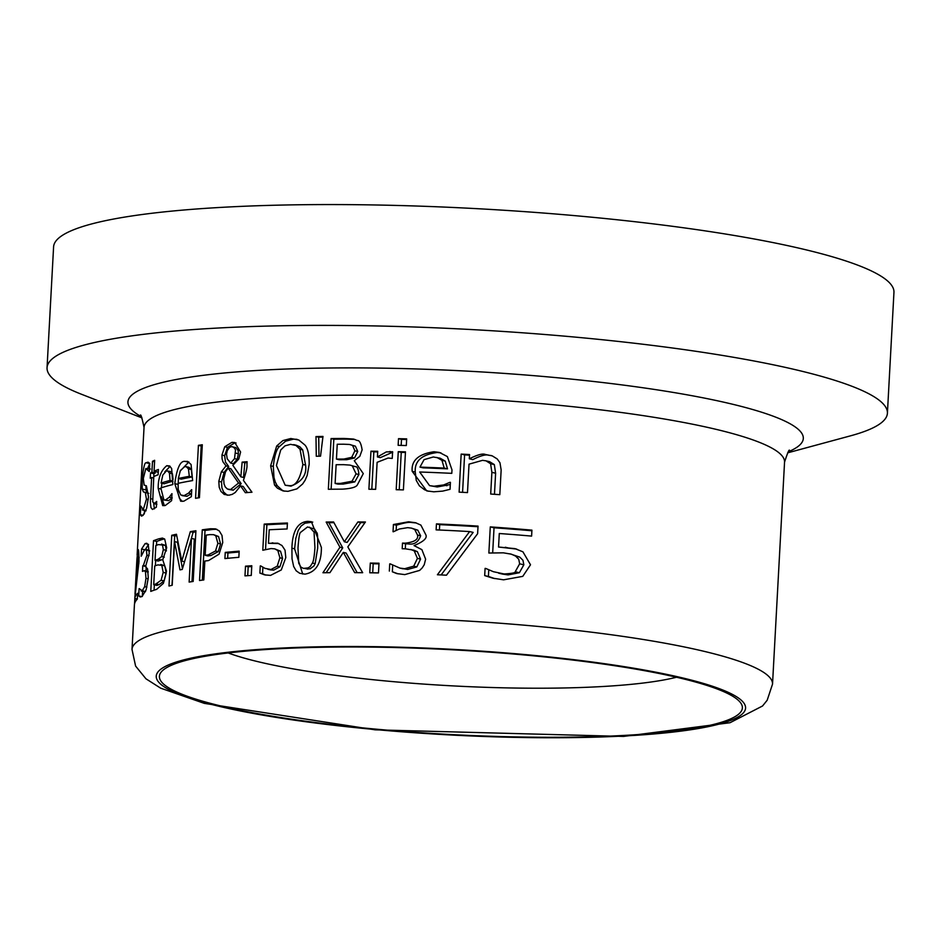 <?xml version="1.0" encoding="UTF-8"?>
<svg xmlns="http://www.w3.org/2000/svg" width="941" height="941" viewBox="0 0 941 941"><rect width="100%" height="100%" fill="white"/><g stroke="black" fill="none" stroke-linecap="round" stroke-linejoin="round"><path stroke-width="1.41" d="M498.554 547.027L515.033 548.638L522.925 551.826L530.512 564.776L522.761 576.362L503.588 579.821L492.943 578.197L484.686 575.598L485.085 568.411A320.728 46.532 3.1 0 1 485.768 568.446L493.355 571.693L504.094 573.963C511.939 573.516 515.656 572.775 515.233 571.74L519.655 563.812L518.75 559.272L515.633 556.131L511.422 554.19L503.353 552.826L488.861 553.037L490.285 526.901A320.728 46.532 3.1 0 1 531.924 530.148L531.606 536.099A320.728 46.532 -176.9 0 0 499.283 533.512L498.554 547.027L516.703 549.085M492.684 552.767L494.037 527.783A316.447 45.909 3.1 0 1 531.888 530.783M502.565 574.092L508.058 574.904L519.373 572.716L523.855 564.8L522.937 560.26L519.761 557.107L509.963 553.814M494.848 578.621L488.414 576.468L488.767 569.94M515.633 556.131L519.761 557.107M490.285 526.901L494.037 527.783M515.233 571.74L519.373 572.716M485.085 568.411L486.097 568.646M484.686 575.598L488.414 576.468M164.381 505.682L161.323 496.577M169.286 497.248L171.815 493.731A320.728 46.532 3.1 0 1 171.991 493.684L171.615 500.671L165.298 505.493L162.711 505.635L158.194 488.403C158.064 478.075 160.911 470.512 166.757 465.713L169.58 465.948L171.662 468.559L172.826 484.568A320.728 46.532 -176.9 0 0 160.817 487.944L163.934 500L165.557 499.918L169.286 497.248L171.768 497.824M161.429 487.744L161.876 483.251M164.816 471.853L170.133 466.336M163.934 500L168.58 500.624L172.262 497.942M169.451 473.064L167.616 470.947L166.298 471.029L162.805 475.029L161.076 483.062L164.181 483.792A316.447 45.909 3.1 0 1 173.015 481.145L170.062 480.439L169.451 473.064L172.438 473.77L170.627 471.653L167.616 470.947M173.085 479.44L172.438 473.77M161.076 483.062A320.728 46.532 3.1 0 1 170.062 480.439M147.631 468.371L149.76 463.513M148.843 493.343L147.09 492.755L148.843 493.343L147.09 492.755L146.02 489.943L145.937 485.65M144.314 513.904L144.502 510.445M143.408 491.896L145.29 492.508L143.408 491.896L142.197 489.049L142.232 480.545C143.208 468.63 144.491 462.69 146.055 462.749L148.043 462.16L149.76 463.395L149.325 471.441A320.728 46.532 -176.9 0 0 149.184 471.523L145.843 468.5L143.326 478.44L144.149 485.074L146.408 485.85L148.513 496.919L146.596 508.458L143.044 515.397L141.491 516.115L140.338 514.68L140.797 506.223A320.728 46.532 3.1 0 1 140.856 506.117L143.255 509.646L146.455 499.177L145.29 492.508L143.408 491.896L147.09 492.755M150.419 469.03L145.843 468.5M142.197 489.049L146.02 489.943M146.067 510.822L142.385 509.951L145.996 510.293M140.338 514.68L143.114 515.339M182.178 501.377L179.449 498.33L177.908 492.813L178.425 477.652M188.541 493.131L191.517 489.72A320.728 46.532 3.1 0 1 191.729 489.685L191.352 496.672L183.813 501.2L180.648 501.212L174.779 483.65C176.932 467.983 180.39 460.561 185.118 461.396L187.541 461.396L191.07 464.478L192.634 480.58A320.728 46.532 -176.9 0 0 178.072 483.356L178.237 489.485L180.66 494.931L184.071 495.625L188.541 493.131L191.364 493.79L186.93 496.295L182.084 495.625M180.072 471.182L188.882 461.949M178.331 478.475A320.728 46.532 3.1 0 1 189.294 476.311L188.471 468.889L186.224 466.677L184.636 466.689L180.39 470.524L178.331 478.475L181.237 479.157A316.447 45.909 3.1 0 1 192.117 476.981L191.305 469.559L189.082 467.348L186.236 466.677M188.471 468.889L191.305 469.559M189.294 476.311L192.117 476.981M154.065 471.229A320.728 46.532 3.1 0 1 158.417 469.477L158.135 474.782A320.728 46.532 -176.9 0 0 153.771 476.534L152.713 501.906L154.524 503.482L156.547 501.494A320.728 46.532 3.1 0 1 156.688 501.435L156.371 507.187L152.454 509.457L150.96 507.646L150.372 502.4L151.619 477.534A320.728 46.532 -176.9 0 0 150.242 478.228L150.536 472.923A320.728 46.532 3.1 0 1 151.901 472.229L152.489 461.302A320.728 46.532 3.1 0 1 154.653 460.302L154.065 471.229L157.323 471.994A316.447 45.909 3.1 0 1 158.3 471.559M151.619 477.534L153.689 478.016L153.901 473.723A316.447 45.909 3.1 0 1 155.218 473.017L155.3 471.523M154.418 508.869L153.689 503.611M156.865 504.364L153.642 503.6L156.547 503.953M152.489 461.302L154.571 461.796M151.901 472.229L155.218 473.017M150.536 472.923L153.901 473.723M198.422 445.34A320.728 46.532 3.1 0 1 202.303 444.752L199.433 497.707A320.728 46.532 -176.9 0 0 195.552 498.307L198.422 445.34L201.209 445.999A316.447 45.909 3.1 0 1 202.244 445.834M198.398 497.86L201.209 445.999M237.214 459.255L238.402 453.75L238.144 450.574L235.932 447.598L231.51 446.646L229.628 447.304L227.24 450.668L226.534 454.256L227.204 458.761L230.674 463.078L233.368 463.713L237.214 459.255L234.532 458.62L235.509 450.151L234.732 448.328L232.556 446.716M241.202 483.674L230.851 468.7L228.157 468.065L225.499 471.853L223.687 479.192L224.029 483.933L225.252 486.956L227.404 489.014L230.557 489.532L238.532 483.039L241.202 483.674L233.239 490.167L228.51 489.414M240.849 476.828L242.131 462.125A320.728 46.532 3.1 0 1 247.107 461.725L246.93 465.019C247.342 467.112 246.166 472.241 243.425 480.38L251.976 492.225A320.728 46.532 -176.9 0 0 245.342 492.708L240.543 485.862L235.215 492.519L232.192 494.378L228.934 495.201L224.205 494.425L220.959 491.437L219.206 487.25L218.806 481.357L221.347 471.806L226.028 465.877L222.993 461.902L222.088 458.949L221.947 455.079L224.77 446.728L231.921 442.352L234.756 442.517L240.602 452.033L238.779 459.055L232.827 465.277L240.849 476.828L243.531 477.463L244.813 462.76A316.447 45.909 3.1 0 1 247.06 462.572M227.275 495.237L223.605 491.99L221.911 487.885L221.511 481.992L224.04 472.441L228.722 466.513L225.464 462.019L224.652 455.715L227.475 447.363L234.603 442.988L236.038 442.952M247.448 492.555L243.225 486.485L240.543 485.862M230.674 463.078L234.532 458.62M238.532 483.039L228.157 468.065M224.77 446.728L227.475 447.363M226.028 465.877L228.722 466.513M242.131 462.125L244.813 462.76M276.689 445.987L282.876 440.588L290.816 438.506L298.815 440.023L304.766 444.893C307.778 447.951 309.248 454.421 309.177 464.301L307.178 475.44L305.178 480.145L302.649 483.956L296.909 488.873L287.946 491.343L283.029 490.92L277.454 488.214L274.537 485.062L270.643 465.795L276.689 445.987L279.359 446.61L285.546 441.211L293.498 439.141L297.062 439.329M284.394 491.178L282.088 490.167L277.207 485.685L275.29 482.027L273.984 477.558L273.313 466.43C274.454 455.82 276.478 449.21 279.359 446.61M300.014 449.257L295.98 445.458L290.534 444.34L284.994 445.846L280.7 450.01L276.419 465.501L285.205 485.238L288.299 485.509C295.203 487.062 300.05 480.051 302.861 464.466L300.014 449.257L302.708 449.892L299.814 446.775L296.274 445.234M285.205 485.238L290.981 486.144C302.12 481.592 306.978 474.57 305.566 465.101L302.708 449.892M331.126 489.238L333.832 439.212A316.447 45.909 3.1 0 1 346.876 439.118L354.933 439.447M355.169 466.63L350.017 465.101L343.594 464.666A320.728 46.532 -176.9 0 0 336.137 464.713L335.114 483.451A320.728 46.532 3.1 0 1 340.442 483.415L351.981 481.251L354.804 481.921L358.909 474.535C358.415 468.936 357.168 466.301 355.169 466.63L350.017 465.101M335.114 483.451L337.89 484.097A316.447 45.909 3.1 0 1 343.23 484.074L354.804 481.921M355.416 446.175L349.37 444.446L343.536 444.211A320.728 46.532 -176.9 0 0 337.243 444.258L336.443 459.09A320.728 46.532 3.1 0 1 343.9 459.043L351.711 457.338L354.91 450.81L352.593 445.505L355.416 446.175L357.745 451.48L354.522 458.008L346.688 459.702A316.447 45.909 3.1 0 0 339.207 459.737L336.443 459.09M352.593 445.505L350.287 444.611M351.981 481.251L356.074 473.864L352.357 465.971M344.088 438.459L353.545 439.047L357.262 440.506C359.509 440.259 361.121 443.387 362.12 449.892L359.838 456.291L354.298 460.714L363.285 473.617L357.274 485.05C355.957 487.226 351.005 488.602 342.43 489.155A320.728 46.532 -176.9 0 0 328.338 489.273L331.079 438.565A320.728 46.532 3.1 0 1 344.088 438.459L346.876 439.118M331.079 438.565L333.832 439.212M315.988 436.565A320.728 46.532 3.1 0 1 322.986 436.436L320.54 456.173A320.728 46.532 -176.9 0 0 316.282 456.256L315.988 436.565L318.705 437.2A316.447 45.909 3.1 0 1 322.904 437.118M318.999 456.209L318.705 437.2M399.231 489.779L401.254 452.374A316.447 45.909 3.1 0 1 405.43 452.48M398.255 451.668A320.728 46.532 3.1 0 1 405.465 451.845L403.395 489.896A320.728 46.532 -176.9 0 0 396.196 489.708L398.255 451.668L401.254 452.374M391.879 458.396L388.115 458.032L377.118 462.325L375.659 489.32A320.728 46.532 -176.9 0 0 368.896 489.238L370.954 451.198A320.728 46.532 3.1 0 1 377.717 451.28L377.412 456.95L386.292 451.927L392.597 451.739L392.244 458.396A320.728 46.532 -176.9 0 0 391.879 458.396L391.915 458.396M377.412 456.95L380.329 457.632L392.738 452.174M370.954 451.198L373.836 451.88A316.447 45.909 3.1 0 1 377.682 451.927M371.813 489.273L373.836 451.88M429.567 485.638L433.977 486.215L443.67 484.944L449.963 482.321A320.728 46.532 3.1 0 1 450.421 482.345L450.045 489.32L442.67 491.12L433.777 491.802L426.732 490.896L412.17 471.3C411.205 460.502 418.498 453.985 434.048 451.751L439.412 452.445L447.363 456.573L451.986 469.853L451.798 473.347A320.728 46.532 -176.9 0 0 419.698 472.006L429.567 485.638L437.212 486.968L450.304 484.533M428.355 491.237L424.509 489.72L419.404 485.85L416.251 480.404L415.252 472.029C414.487 461.008 421.827 454.503 437.259 452.503L440.976 452.88M445.222 461.09L440.094 458.196L433.319 456.985L424.062 459.643L419.968 467.112A320.728 46.532 3.1 0 1 444.223 468.089L447.516 468.853L445.222 461.09L441.941 460.325L436.859 457.444M419.968 467.112L423.097 467.853A316.447 45.909 3.1 0 1 447.516 468.853M444.223 468.089L441.941 460.325M443.67 484.944L446.963 485.721M398.502 438.671A320.728 46.532 3.1 0 1 406.677 438.882L406.312 445.54A320.728 46.532 -176.9 0 0 398.137 445.328L398.502 438.671L401.501 439.376A316.447 45.909 3.1 0 1 406.641 439.506M401.172 445.399L401.501 439.376M469.324 458.785C477.428 454.797 482.709 453.339 485.168 454.421L492.284 455.891L497.201 458.937L499.953 462.725L501.153 469.971L499.812 494.672A320.728 46.532 -176.9 0 0 490.696 494.037L491.872 472.347L490.602 463.725L485.944 460.819L482.521 460.349L469.03 464.16L467.489 492.59A320.728 46.532 -176.9 0 0 459.114 492.131L461.172 454.091A320.728 46.532 3.1 0 1 469.547 454.55L469.324 458.785L472.817 459.608C480.639 455.632 485.968 454.197 488.826 455.279L491.331 455.55M462.572 492.319L464.595 454.891A316.447 45.909 3.1 0 1 469.512 455.173M494.472 494.296L495.613 473.217L494.331 464.595L489.614 461.69L485.944 460.819M461.172 454.091L464.595 454.891M136.904 559.589L137.727 550.861C138.492 547.38 138.903 550.991 138.974 561.695L134.786 598.464A320.728 46.532 3.1 0 1 137.621 593.253L137.304 599.135A320.728 46.532 -176.9 0 0 134.422 604.863L132.011 649.431L135.598 666.075L145.961 678.802L160.64 688.153L204.279 703.362L375.13 729.828L623.554 736.427L730.016 722.723L762.551 705.985L767.197 700.21L772.526 684.119A320.728 46.532 -176.9 0 0 702.527 650.96A320.728 46.532 -176.9 0 0 347.57 617.19A320.728 46.532 -176.9 0 0 132.011 649.431M134.539 603.91L134.822 598.641L137.233 599.205M134.857 597.511L137.868 563.436L137.892 557.59L137.362 556.849L136.868 560.048L135.022 593.818M139.115 557.872L137.362 556.849M134.786 598.464L137.315 599.052M138.609 551.073L137.727 550.861L138.186 550.356M149.748 550.897L148.078 550.367M146.008 570.94L146.231 566.976M148.149 571.469L143.255 570.905A320.728 46.532 -176.9 0 0 142.467 571.399L142.773 565.776L145.561 566.423M142.773 565.776A320.728 46.532 3.1 0 1 143.385 565.388L146.925 555.178L146.384 550.097L144.643 549.568L141.256 556.155A320.728 46.532 -176.9 0 0 141.162 556.225L141.55 549.038L145.114 543.592L146.702 543.251L148.243 544.733L149.254 553.39L145.549 566.705L147.572 568.905L148.278 577.727L146.126 589.842L142.032 596.559L140.174 596.982L138.715 595.888L139.103 588.69A320.728 46.532 3.1 0 1 139.209 588.607L142.232 590.76L141.126 590.983L145.455 591.689M142.35 596.359L142.62 591.336M145.137 549.885L148.537 544.404M138.715 595.888L141.915 596.641M145.526 591.536L142.232 590.76L144.667 586.655L146.89 587.172M144.667 586.655L145.984 578.315L145.42 571.446L144.549 570.599M149.325 550.791L144.643 549.568M141.55 549.038L144.42 549.709M153.512 540.699A320.728 46.532 3.1 0 1 158.911 538.805L162.428 538.064L164.71 539.111L166.675 547.815L162.746 559.801L166.533 571.234L163.405 583.349L156.641 589.348A320.728 46.532 -176.9 0 0 150.772 591.395L153.512 540.699L156.7 541.451A316.447 45.909 3.1 0 1 162.005 539.534L164.463 538.887M154.065 590.207L154.348 584.832M155.383 565.717L155.665 560.46M156.488 545.262L156.7 541.451M153.712 584.679A320.728 46.532 3.1 0 1 155.959 583.914L161.111 580.256L163.193 572.387L161.734 565.023L160.711 564.471L164.757 565.741L157.9 564.882A320.728 46.532 -176.9 0 0 154.736 565.941L153.712 584.679L156.853 585.42A316.447 45.909 3.1 0 1 159.064 584.643L164.134 580.962L166.192 573.104L164.757 565.741M161.111 580.256L164.134 580.962M155.042 560.318A320.728 46.532 3.1 0 1 158.206 559.26L161.699 556.543L163.334 549.65L162.452 544.686L161.44 544.086L165.487 545.392L158.5 544.592A320.728 46.532 -176.9 0 0 155.841 545.486L155.042 560.318L158.17 561.048A316.447 45.909 3.1 0 1 161.287 559.989L163.052 559.177M166.31 551.003L165.487 545.392M187.812 550.626L193.128 532.3A316.447 45.909 3.1 0 1 195.857 531.853M172.003 585.326L174.673 535.994A316.447 45.909 3.1 0 1 176.72 535.523M182.472 568.717L177.473 542.287L174.567 541.604L172.203 585.278A320.728 46.532 -176.9 0 0 168.992 586.008L171.744 535.3L174.673 535.994M191.988 581.632L194.293 539.064L191.494 538.405L182.26 569.434A320.728 46.532 -176.9 0 0 179.978 569.87L174.567 541.604M171.744 535.3A320.728 46.532 3.1 0 1 176.473 534.253L181.801 561.107L184.507 561.742M181.801 561.107L190.329 531.641L193.128 532.3M190.329 531.641A320.728 46.532 3.1 0 1 195.916 530.748L193.176 581.444A320.728 46.532 -176.9 0 0 189.129 582.079L191.494 538.405M222.735 542.557L219.053 554.143L208.561 560.577A320.728 46.532 -176.9 0 0 204.844 561.048L203.821 579.938A320.728 46.532 -176.9 0 0 199.527 580.526L202.28 529.818A320.728 46.532 3.1 0 1 210.478 528.748L215.536 528.877L219.218 530.877L222.017 535.464L222.735 542.557M202.28 529.818L205.02 530.465A316.447 45.909 3.1 0 1 213.195 529.395L216.806 529.289M202.339 580.138L205.02 530.465M205.162 555.296A320.728 46.532 3.1 0 1 208.149 554.908L215.513 551.014L217.877 543.286L215.807 535.829L213.619 534.676L209.89 534.617A320.728 46.532 -176.9 0 0 206.255 535.076L205.162 555.296L207.89 555.931A316.447 45.909 3.1 0 1 210.878 555.555L218.218 551.649L220.582 543.922L218.512 536.476L213.619 534.676M215.513 551.014L218.218 551.649M247.695 575.68L248.177 566.8A316.447 45.909 3.1 0 1 251.741 566.553M245.507 566.176A320.728 46.532 3.1 0 1 251.788 565.741L251.271 575.433A320.728 46.532 -176.9 0 0 244.978 575.868L245.507 566.176L248.177 566.8M225.252 552.402A320.728 46.532 3.1 0 1 239.179 551.155L238.849 557.319A320.728 46.532 -176.9 0 0 224.911 558.566L225.252 552.402L227.934 553.037A316.447 45.909 3.1 0 1 239.132 552.014M227.651 558.295L227.934 553.037M302.731 574.045L294.592 548.826L295.815 538.299L298.191 530.501L301.085 526.054L304.896 523.231L312.741 522.09M303.249 568.329L310.13 568.835L313.918 565.976L315.141 563.671L317.658 548.191C317.846 537.687 317.552 532.535 316.776 532.735L314.565 529.018L307.507 526.984L300.402 532.5C299.461 533.371 298.65 538.534 297.991 547.991L298.709 563.236L301.014 567.211L303.52 568.388L308.26 567.882L310.33 566.388L312.412 563.036C313.541 561.259 314.376 556.096 314.929 547.556L314.047 532.088L309.495 527.172M291.898 548.191C292.451 531.006 297.756 522.067 307.813 521.349L311.424 521.702L321.387 547.439C321.469 563.306 315.988 572.21 304.955 574.151L299.661 573.269L296.133 570.752L293.651 566.47L292.028 558.825L291.898 548.191L294.592 548.826M259.881 573.093L260.269 565.906A320.728 46.532 3.1 0 1 260.669 565.882L264.939 568.34L270.973 569.505L277.254 566.141L279.889 557.79L277.854 550.579L274.701 548.838L271.055 548.568L262.798 550.238L264.221 524.102A320.728 46.532 3.1 0 1 287.417 523.008L287.099 528.971A320.728 46.532 -176.9 0 0 269.208 529.771L268.467 543.286L277.701 543.18L281.982 545.521L285.029 550.156L285.793 557.59L281.288 569.952L270.549 575.386L264.55 574.857L259.881 573.093L262.551 573.716L262.892 567.376M265.868 575.116L262.551 573.716M260.269 565.906L260.857 566.047M270.549 569.905L273.643 570.14L279.924 566.776L282.571 558.413L280.524 551.214L274.737 548.862M277.254 566.141L279.924 566.776M277.854 550.579L280.524 551.214M268.467 543.286L278.877 543.545M264.221 524.102L266.879 524.737A316.447 45.909 3.1 0 1 287.381 523.749M265.538 549.462L266.879 524.737M344.359 541.769L357.898 521.949A320.728 46.532 3.1 0 1 365.426 521.996L347.829 546.897L362.673 572.704A320.728 46.532 -176.9 0 0 354.686 572.646L343.336 552.402L329.915 572.681A320.728 46.532 -176.9 0 0 322.939 572.751L339.948 547.239L326.151 522.055A320.728 46.532 3.1 0 1 333.573 521.973L344.359 541.769L347.17 542.428L360.744 522.62A316.447 45.909 3.1 0 1 364.955 522.643M326.139 572.716L342.747 547.897L328.903 522.702A316.447 45.909 3.1 0 1 333.926 522.643M357.168 572.657L346.147 553.061L343.336 552.402M339.948 547.239L342.747 547.897M326.151 522.055L328.903 522.702M357.898 521.949L360.744 522.62M370.295 563.083A320.728 46.532 3.1 0 1 379 563.212L378.482 572.916A320.728 46.532 -176.9 0 0 369.766 572.775L370.295 563.083L373.189 563.765A316.447 45.909 3.1 0 1 378.964 563.859M372.707 572.822L373.189 563.765M405.289 548.815L405.559 543.816A316.447 45.909 3.1 0 1 408.147 543.898C414.099 544.921 418.275 542.228 420.651 535.794L417.804 530.183L411.452 528.124L407.629 527.654L399.255 529.03L393.491 531.724A320.728 46.532 -176.9 0 0 393.032 531.712L393.42 524.513L396.42 525.219C404.23 522.796 409.3 521.902 411.64 522.526L416.322 522.961M401.407 568.399L407.712 569.446L416.828 566.905L420.568 559.13L417.369 551.649L413.852 550.179L405.489 548.826A320.728 46.532 -176.9 0 0 402.195 548.732L402.501 543.098L405.559 543.816M398.196 573.869L392.338 571.775L392.679 565.341M396.137 530.301L396.42 525.219M393.42 524.513L408.559 521.796L415.51 522.726L420.874 525.09L425.767 534.664C427.567 537.993 423.662 541.64 414.052 545.604L421.897 549.662L425.626 559.201L424.215 564.788L422.191 567.917L419.651 570.411L404.795 574.61L396.726 573.563L392.338 571.775M389.339 571.069L389.727 563.882L390.539 564.071M389.727 563.882A320.728 46.532 3.1 0 1 390.28 563.894L399.901 568.093L404.642 568.717L413.711 566.164L416.828 566.905M413.711 566.164L417.416 558.389L414.24 550.92L410.746 549.45M402.501 543.098A320.728 46.532 3.1 0 1 405.089 543.18C414.463 542.134 418.604 539.428 417.522 535.053L414.687 529.442L411.535 528.148M469.618 531.571A320.728 46.532 -176.9 0 0 436.118 529.865L436.448 523.902A320.728 46.532 3.1 0 1 478.04 526.101L477.628 533.7L446.469 575.198A320.728 46.532 -176.9 0 0 437.4 574.763L469.618 531.571L473.158 532.406L441.117 574.939M436.448 523.902L439.706 524.666A316.447 45.909 3.1 0 1 478.004 526.725M439.412 530.006L439.706 524.666M676.52 677.238A247.812 35.958 3.1 0 1 451.233 685.801A247.812 35.958 3.1 0 1 228.181 652.96M678.661 677.732A291.91 42.345 -176.9 0 0 376.776 647.173A291.91 42.345 -176.9 0 0 163.111 670.121A291.91 42.345 -176.9 0 0 448.598 734.415A291.91 42.345 -176.9 0 0 739.355 701.327A291.91 42.345 -176.9 0 0 678.661 677.732M787.617 452.856L850.464 435.848A420.792 61.047 -176.9 0 0 887.41 413.217A420.792 61.047 -176.9 0 0 795.58 369.719A420.792 61.047 -176.9 0 0 329.879 325.41A420.792 61.047 -176.9 0 0 47.05 367.708A420.792 61.047 -176.9 0 0 81.326 394.197L141.973 417.898M887.41 413.217L893.95 292.392A420.792 61.047 -176.9 0 0 802.12 248.894A420.792 61.047 -176.9 0 0 336.419 204.573A420.792 61.047 -176.9 0 0 53.59 246.871L47.05 367.708M505.293 547.239L509.257 548.18M519.655 563.812L523.855 564.8M504.094 573.963L508.058 574.904M158.194 488.403L160.77 489.002M166.757 465.713L169.78 466.43M165.557 499.918L168.58 500.624M146.055 462.749L149.666 463.595M142.232 480.545L143.255 480.792M145.29 492.508L148.584 493.284M146.455 499.177L148.29 499.6M174.779 483.65L177.708 484.344M185.118 461.396L187.977 462.066M184.071 495.625L186.93 496.295M150.478 498.612L152.583 499.106M235.721 453.115L238.402 453.75M230.557 489.532L233.239 490.167M231.921 442.352L234.603 442.988M221.947 455.079L224.652 455.715M221.347 471.806L224.04 472.441M218.806 481.357L221.511 481.992M274.537 485.062L277.207 485.685M290.816 438.506L293.498 439.141M270.643 465.795L273.313 466.43M302.861 464.466L305.566 465.101M343.9 459.043L346.688 459.702M351.711 457.338L354.522 458.008M354.91 450.81L357.745 451.48M340.442 483.415L343.23 484.074M356.074 473.864L358.909 474.535M389.774 451.48L392.562 452.139M433.977 486.215L437.212 486.968M434.048 451.751L437.259 452.503M412.17 471.3L415.252 472.029M485.168 454.421L488.826 455.279M490.602 463.725L494.331 464.595M491.872 472.347L495.613 473.217M137.868 563.436L138.856 563.671M145.984 578.315L148.196 578.833M145.42 571.446L148.219 572.104M143.385 565.388L145.784 565.953M146.925 555.178L149.066 555.672M145.114 543.592L147.972 544.263M158.911 538.805L162.005 539.534M163.193 572.387L166.192 573.104M155.959 583.914L159.064 584.643M163.334 549.65L166.357 550.356M161.699 556.543L164.299 557.154M158.206 559.26L161.287 559.989M210.478 528.748L213.195 529.395M215.807 535.829L218.512 536.476M217.877 543.286L220.582 543.922M208.149 554.908L210.878 555.555M305.26 568.517L307.978 569.152M312.412 563.036L315.141 563.671M314.047 532.088L316.776 532.735M307.813 521.349L310.53 521.996M270.973 569.505L273.643 570.14M279.889 557.79L282.571 558.413M272.278 542.804L274.948 543.439M404.642 568.717L407.712 569.446M417.416 558.389L420.568 559.13M414.24 550.92L417.369 551.649M405.089 543.18L408.147 543.898M417.522 535.053L420.651 535.794M414.687 529.442L417.804 530.183M408.559 521.796L411.64 522.526M772.526 684.119L784.547 462.137A320.728 46.532 -176.9 0 0 714.548 428.978A320.728 46.532 -176.9 0 0 359.603 395.196A320.728 46.532 -176.9 0 0 144.032 427.449L137.127 554.955M681.131 677.579A295.074 42.804 3.1 0 1 494.99 736.85A295.074 42.804 3.1 0 1 176.543 661.946A295.074 42.804 3.1 0 1 681.131 677.579M788.546 451.668A338.172 49.061 -176.9 0 0 729.498 403.501A338.172 49.061 -176.9 0 0 310.448 368.307A338.172 49.061 -176.9 0 0 141.185 416.604M502.6 574.104L498.636 573.175M493.66 578.362L492.943 578.197M147.984 493.025L144.373 492.178M147.937 493.013L144.326 492.167M293.698 444.623L296.38 445.258M139.115 556.919L137.586 556.566M149.007 550.156L145.62 549.356M270.585 569.905L267.903 569.281M402.948 568.811L399.901 568.093M144.032 427.449C141.95 417.475 140.691 413.487 140.28 415.499M784.547 462.137C787.688 452.445 789.358 448.622 789.57 450.657"/></g></svg>
